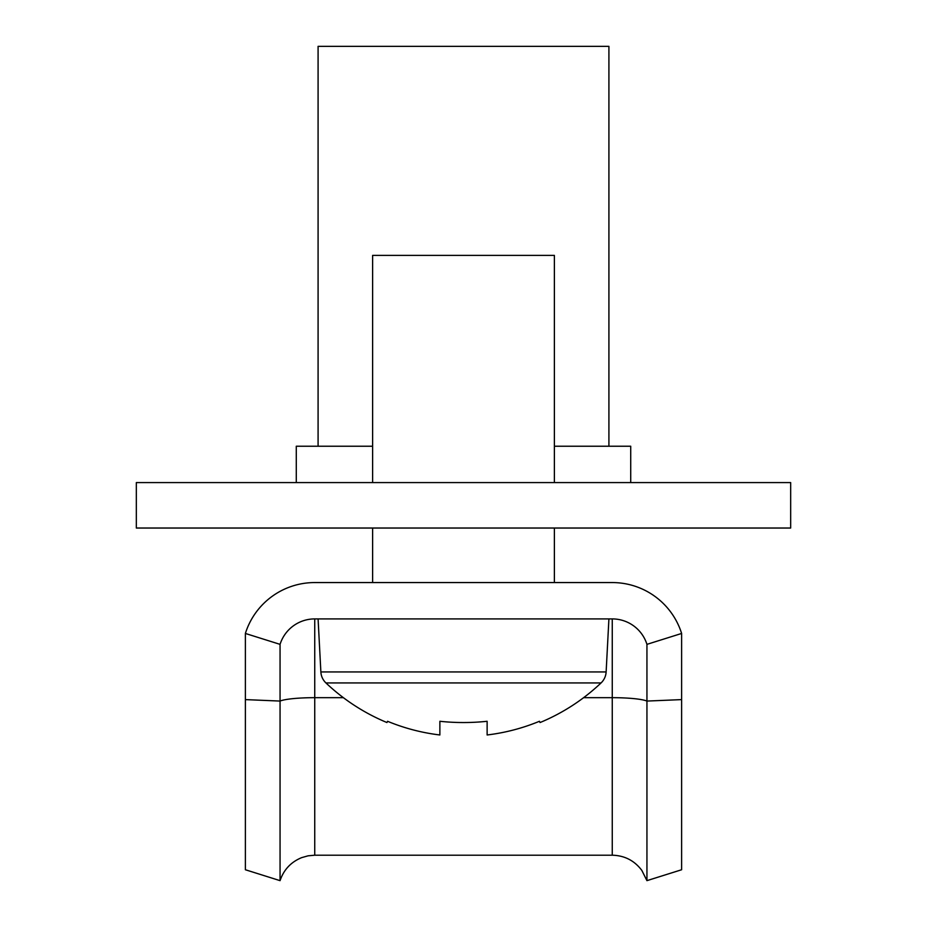 <?xml version="1.0" encoding="UTF-8"?>
<svg xmlns="http://www.w3.org/2000/svg" width="927" height="927" viewBox="0 0 927 927"><rect width="100%" height="100%" fill="white"/><g stroke="black" fill="none" stroke-linecap="round" stroke-linejoin="round"><path stroke-width="1.39" d="M790.673 482.585L136.327 482.585L136.327 528.031L790.673 528.031L790.673 482.585M318.088 446.235L318.088 46.35L608.912 46.35L608.912 446.235M554.381 446.235L630.719 446.235L630.719 482.585M372.619 446.235L296.281 446.235L296.281 482.585M372.619 528.031L372.619 582.562L314.74 582.562A72.712 72.712 0 0 0 245.377 633.454L280.058 644.358A36.35 36.35 0 0 1 314.74 618.912L612.26 618.912A36.35 36.35 0 0 1 646.942 644.358L681.623 633.454A72.712 72.712 0 0 0 612.26 582.562L554.381 582.562L554.381 528.031M646.942 880.65L641.82 870.395C634.416 860.58 624.555 855.517 612.26 855.204L612.26 697.672A36.35 4.844 180 0 1 646.942 701.067L646.942 880.65L681.623 869.746L681.623 633.454M612.26 855.204L314.74 855.204L308.1 855.818L301.692 857.626C290.985 862.017 283.766 869.688 280.058 880.65L280.058 644.358M280.058 880.65L245.377 869.746L245.377 633.454M612.26 582.562L314.74 582.562M681.623 699.607L646.942 701.067L646.942 644.358M487.127 734.972A198.54 198.54 0 0 0 539.433 721.287L540.059 722.539A199.942 199.942 0 0 0 601.055 682.944A16.362 16.362 0 0 0 606.131 671.936L320.869 671.936A16.362 16.362 0 0 0 325.945 682.944A199.942 199.942 0 0 0 386.941 722.539L387.567 721.287A198.54 198.54 0 0 0 439.873 734.972L439.873 721.287A199.456 178.505 0 0 0 463.5 722.539A199.456 178.505 0 0 0 487.127 721.287L487.127 734.972L487.127 721.287M601.055 682.944L325.945 682.944M606.131 671.936L608.912 618.912M320.869 671.936L318.088 618.912M554.381 482.585L554.381 255.377L372.619 255.377L372.619 482.585M314.74 855.204L314.74 697.672L343.372 697.672M583.628 697.672L612.26 697.672L612.26 618.912M245.377 699.607L280.058 701.067A36.35 4.844 180 0 1 314.74 697.672L314.74 618.912"/></g></svg>
